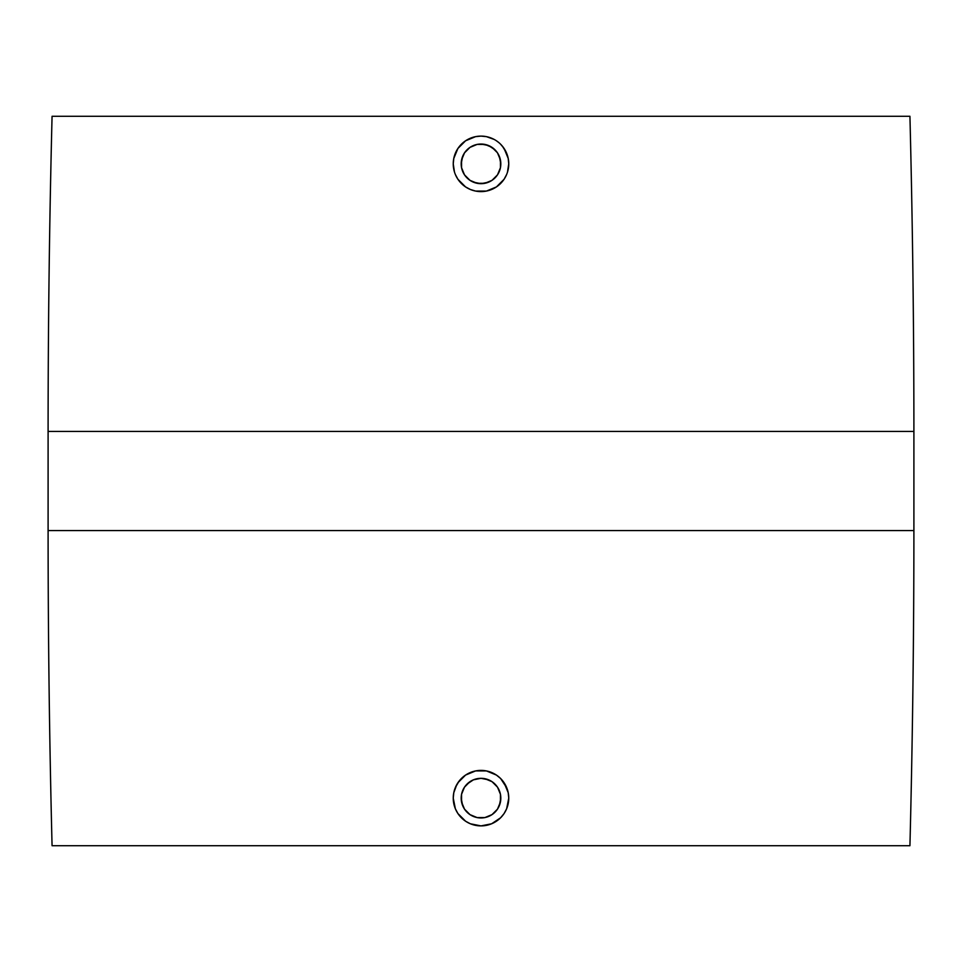 <?xml version="1.0" encoding="UTF-8"?>
<svg xmlns="http://www.w3.org/2000/svg" width="962" height="962" viewBox="0 0 962 962"><rect width="100%" height="100%" fill="white"/><g stroke="black" fill="none" stroke-linecap="round" stroke-linejoin="round"><path stroke-width="1.44" d="M470.105 180.423L473.424 182.167L481 183.682A19.817 19.817 0 0 1 461.183 163.853A19.817 19.817 0 0 1 481 144.035L477.236 144.396M461.58 167.821L464.526 174.88L469.865 180.255M464.454 152.946L462.674 156.289L461.183 163.865L461.544 167.629M477.032 144.432L469.985 147.378L464.586 152.742M494.179 139.442L486.411 136.64L481 136.111A27.754 27.754 0 0 1 508.754 163.853A27.754 27.754 0 0 1 481 191.606A27.754 27.754 0 0 1 453.246 163.853A27.754 27.754 0 0 1 481 136.111L486.435 136.64M498.689 142.484L496.416 140.789M502.525 146.344L506.649 153.259M507.455 172.234L508.754 163.853L508.213 158.441L504.076 148.437L500.625 144.24M500.625 183.477L496.416 186.929L504.076 179.281L506.637 174.471M475.529 191.065L486.471 191.065M477.236 817.604L481 817.965A19.817 19.817 0 0 1 461.183 798.147A19.817 19.817 0 0 1 481 778.318L473.424 779.833L470.105 781.577M464.586 809.246L469.985 814.622L477.032 817.568M461.544 794.359L461.183 798.147L462.686 805.723L464.442 809.042M469.865 781.745L464.514 787.144L461.58 794.179M486.471 770.935L496.416 775.071L500.625 778.523L506.83 787.986M504.076 782.731L508.213 792.712L508.754 798.135L506.637 808.765L504.076 813.563L500.625 817.76L491.618 823.785L481 825.889A27.754 27.754 0 0 1 453.246 798.147A27.754 27.754 0 0 1 481 770.394A27.754 27.754 0 0 1 508.754 798.147A27.754 27.754 0 0 1 481 825.889L470.382 823.785L465.584 821.223L457.924 813.563L455.363 808.765L453.246 798.147L453.787 792.724L456.758 784.643M909.932 116.282L52.068 116.282A12529.617 12529.617 0 0 0 48.1 431.445L913.9 431.445A12529.617 12529.617 0 0 0 909.932 116.282A12529.617 12529.617 0 0 1 913.9 431.445L48.1 431.445L48.1 530.555L913.9 530.555L913.9 431.445L913.9 530.555L48.1 530.555A12529.617 12529.617 0 0 0 52.068 845.718L909.932 845.718A12529.617 12529.617 0 0 0 913.9 530.555A12529.617 12529.617 0 0 1 909.932 845.718L52.068 845.718A12529.617 12529.617 0 0 1 48.1 530.555L48.1 431.445A12529.617 12529.617 0 0 1 52.068 116.282L909.932 116.282M508.609 161.027L508.754 163.853M508.621 166.582L508.213 169.312M505.603 176.695L504.136 179.172M475.601 191.077L470.382 189.49L475.589 191.077M455.351 174.459L457.924 179.281L465.584 186.929L461.303 183.405M457.936 179.293L457.443 178.523M453.246 163.889L453.787 158.441L453.246 163.853L454.449 171.921M455.351 153.271L456.697 150.457M457.912 148.461L465.584 140.789L457.924 148.437L453.787 158.441M468.614 139.021L475.601 136.64L465.584 140.789M493.987 773.616L496.416 775.071M498.689 776.767L500.625 778.523M455.363 787.529L459.042 781.168M461.375 778.535L465.596 775.059L475.589 770.923L486.411 770.923M469.36 772.955L470.382 772.51M474.494 771.163L475.589 770.923M455.363 808.765L453.787 803.559M457.924 782.731L465.584 775.071M491.895 781.577L488.588 779.833L481 778.318A19.817 19.817 0 0 1 500.817 798.147A19.817 19.817 0 0 1 481 817.965L484.764 817.604M500.42 794.179L497.486 787.132L492.135 781.745M497.558 809.042L499.314 805.735L500.817 798.135L500.456 794.371M484.968 817.568L492.015 814.622L497.414 809.258M475.589 825.36L470.382 823.785M465.584 821.211L457.924 813.563M453.246 798.147L453.787 792.724M508.213 792.724L508.754 798.147M506.637 808.765L504.076 813.563M500.625 817.76L496.416 821.211M491.618 823.785L481 825.889M481 778.318L473.412 779.833L466.979 784.126L464.514 787.132L461.556 794.275L461.556 802.007L464.514 809.15L469.985 814.622L477.128 817.58L484.872 817.58L492.015 814.622L497.486 809.15L500.444 802.007L500.444 794.275L497.486 787.132L492.015 781.661L484.872 778.703L481 778.318L484.86 778.703M481 817.965L484.86 817.58M492.015 814.622L495.021 812.156M497.486 809.15L499.314 805.723M500.444 802.007L500.444 794.275M499.314 790.56L497.486 787.132M495.009 784.126L492.015 781.661M488.588 779.833L487.277 779.34M477.128 778.703L473.412 779.833M469.985 781.661L466.991 784.126M464.514 787.144L463.949 788.034M462.686 790.56L462.193 791.894M461.556 794.275L461.183 798.147M461.556 802.019L462.686 805.723M464.526 809.162L466.979 812.156M468.362 813.419L469.985 814.622M473.412 816.461L477.128 817.58M484.764 144.396L481 144.035A19.817 19.817 0 0 1 500.817 163.853A19.817 19.817 0 0 1 481 183.682L488.588 182.167L491.895 180.423M497.414 152.742L492.015 147.378L484.968 144.432M500.456 167.629L500.817 163.865L499.314 156.265L497.558 152.958M492.135 180.255L497.486 174.868L500.42 167.821M486.411 191.077L496.416 186.929M481 136.111L475.589 136.64M465.584 186.929L470.382 189.49M481 144.035L488.588 145.539L495.021 149.844L497.486 152.85L500.444 159.993L500.444 167.725L497.486 174.868L492.015 180.339L484.872 183.297L477.128 183.297L469.985 180.339L464.514 174.868L461.556 167.725L461.556 159.993L464.514 152.85L469.985 147.378L477.128 144.42L484.86 144.42M481 183.682L484.86 183.297M487.277 182.66L488.588 182.167M492.015 180.339L495.021 177.874M497.486 174.868L499.314 171.44M500.733 165.729L500.817 163.877M500.721 161.844L500.444 160.005M499.314 156.265L497.486 152.85M495.021 149.844L492.015 147.378M477.128 144.42L473.412 145.539M469.985 147.378L466.979 149.844M464.514 152.85L463.516 154.521M462.686 156.277L462 158.189M461.556 160.005L461.267 162.001M461.183 163.865L461.267 165.729M461.568 167.737L463.48 173.136M464.526 174.88L469.985 180.339M473.412 182.167L477.128 183.297"/></g></svg>
